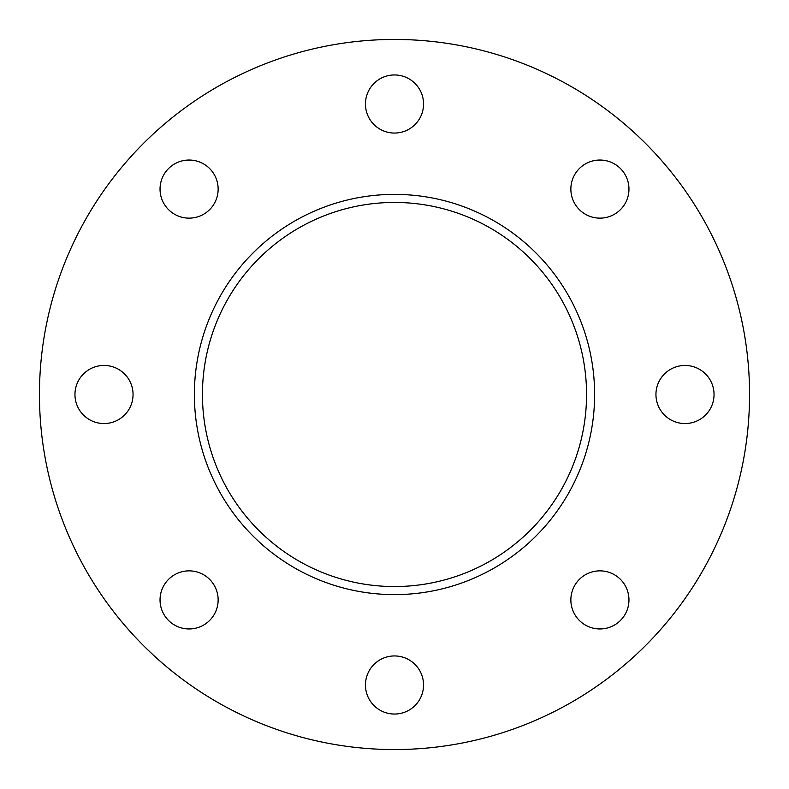<?xml version="1.0" encoding="UTF-8"?>
<svg xmlns="http://www.w3.org/2000/svg" width="789" height="789" viewBox="0 0 789 789"><rect width="100%" height="100%" fill="white"/><g stroke="black" fill="none" stroke-linecap="round" stroke-linejoin="round"><path stroke-width="1.18" d="M599.916 218.139A29.045 29.045 0 0 1 570.861 189.084A29.045 29.045 0 0 1 599.916 160.039A29.045 29.045 0 0 1 628.961 189.084A29.045 29.045 0 0 1 599.916 218.139M685 423.545A29.045 29.045 0 0 1 655.945 394.5A29.045 29.045 0 0 1 685 365.455A29.045 29.045 0 0 1 714.045 394.5A29.045 29.045 0 0 1 685 423.545M599.916 628.961A29.045 29.045 0 0 1 570.861 599.916A29.045 29.045 0 0 1 599.916 570.861A29.045 29.045 0 0 1 628.961 599.916A29.045 29.045 0 0 1 599.916 628.961M394.5 714.045A29.045 29.045 0 0 1 365.455 685A29.045 29.045 0 0 1 394.5 655.945A29.045 29.045 0 0 1 423.545 685A29.045 29.045 0 0 1 394.5 714.045M189.084 628.961A29.045 29.045 0 0 1 160.039 599.916A29.045 29.045 0 0 1 189.084 570.861A29.045 29.045 0 0 1 218.139 599.916A29.045 29.045 0 0 1 189.084 628.961M104 423.545A29.045 29.045 0 0 1 74.955 394.5A29.045 29.045 0 0 1 104 365.455A29.045 29.045 0 0 1 133.055 394.5A29.045 29.045 0 0 1 104 423.545M189.084 218.139A29.045 29.045 0 0 1 160.039 189.084A29.045 29.045 0 0 1 189.084 160.039A29.045 29.045 0 0 1 218.139 189.084A29.045 29.045 0 0 1 189.084 218.139M394.5 133.055A29.045 29.045 0 0 1 365.455 104A29.045 29.045 0 0 1 394.5 74.955A29.045 29.045 0 0 1 423.545 104A29.045 29.045 0 0 1 394.5 133.055M394.5 202.448A192.052 192.052 0 0 0 202.448 394.5A192.052 192.052 0 0 0 394.5 586.552A192.052 192.052 0 0 0 586.552 394.5A192.052 192.052 0 0 0 394.5 202.448M394.5 194.38A200.12 200.12 0 0 0 194.38 394.5A200.12 200.12 0 0 0 394.5 594.62A200.12 200.12 0 0 0 594.62 394.5A200.12 200.12 0 0 0 394.5 194.38M394.5 749.55A355.05 355.05 0 0 0 749.55 394.5A355.05 355.05 0 0 0 394.5 39.45A355.05 355.05 0 0 0 39.45 394.5A355.05 355.05 0 0 0 394.5 749.55"/></g></svg>
